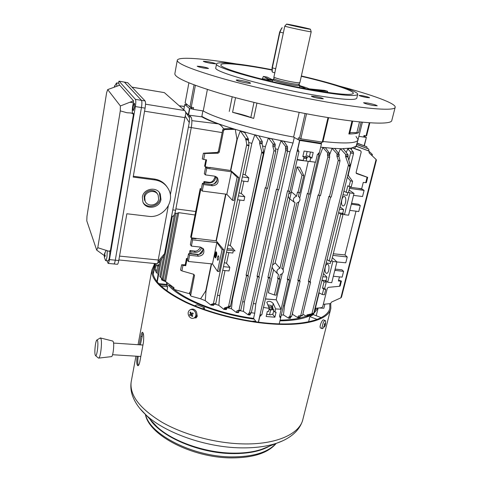 <?xml version="1.0" encoding="UTF-8"?>
<svg xmlns="http://www.w3.org/2000/svg" width="482" height="482" viewBox="0 0 482 482"><rect width="100%" height="100%" fill="white"/><g stroke="black" fill="none" stroke-linecap="round" stroke-linejoin="round"><path stroke-width="0.72" d="M216.442 255.912L215.4 257.936C214.713 257.575 214.55 256.189 214.918 253.779L215.966 251.749C216.653 252.11 216.81 253.496 216.442 255.912M215.508 257.948L216.551 255.924C216.918 253.508 216.761 252.122 216.075 251.761L216.075 251.761M214.966 254.617L215.261 253.189M215.34 252.942L215.942 251.978C216.581 252.309 216.725 253.598 216.382 255.834L215.418 257.707L214.912 255.153L215.472 253.032L214.87 255.086L215.472 253.032M215.418 257.707C214.785 257.37 214.635 256.087 214.978 253.857L215.942 251.978M217.49 257.243L218.274 255.737C218.792 256.008 218.912 257.045 218.635 258.858L217.858 260.364C217.334 260.093 217.213 259.051 217.49 257.243M328.718 270.408C329.339 266.745 328.887 264.618 327.374 264.022C326.483 264.142 325.784 265.142 325.272 267.034C324.657 270.679 325.103 272.806 326.621 273.408C327.507 273.294 328.206 272.294 328.718 270.408M307.389 155.62L310.703 157.879L309.878 161.44L301.461 160.47L299.28 160.084L303.232 160.446L297.183 159.464L299.003 151.462L297.4 151.155L299.003 151.462M275.15 262.967L297.069 166.917L299.828 167.326L303.811 175.575L302.009 175.147L297.069 166.917L299.828 167.326M265.455 298.894L276.288 299.81L265.431 298.991M308.209 161.458L299.78 197.861M298.816 202.018L283.145 269.703M282.229 273.656L276.198 299.708M263.437 307.456L269.245 308.372L268.504 311.583L267.311 311.462L266.16 316.499L274.885 317.216L276.053 312.197L274.897 312.119L275.644 308.92L281.151 309.239L279.488 316.361L280.181 316.427L279.94 317.475L280.608 317.915L279.217 323.868M341.816 199.849C342.407 197.698 343.214 196.554 344.232 196.427C345.727 196.975 346.154 199.036 345.522 202.603C344.925 204.748 344.118 205.886 343.106 206.007C341.618 205.453 341.184 203.404 341.816 199.849M215.809 252.809L215.093 256.099L215.809 252.809M216.261 252.743L215.84 254.785L216.376 255.538L215.683 254.99L215.261 257.033L215.767 255.111M245.675 138.563L240.289 130.833L244.934 132.731L248.375 138.985L245.675 138.563L246.76 144.371L213.418 303.654L211.261 304.383L210.935 305.112L205.266 300.678L206.025 291.014L211.61 263.853M248.953 145.251L247.097 144.968C247.766 145.829 248.387 145.925 248.953 145.251L248.375 138.985M211.014 305.118L213.562 305.347L213.815 304.6L215.689 303.793L213.418 303.654M212.472 263.943L217.527 271.372L222.082 249.525L216.882 242.536L212.472 263.943L188.335 261.485L189.553 255.297L198.403 256.219C202.88 255.707 204.615 253.387 203.603 249.272L200.241 247.061L191.372 246.103L192.607 239.849L216.882 242.536M281.151 309.239L287.736 279.789L287.248 279.271L307.317 193.421L307.853 193.824L315.258 162.175L297.099 159.879M280.91 308.956L276.288 299.81M258.34 322.181L268.396 277.885L270.167 278.174L269.745 277.542L289.308 191.529M259.852 316.21L260.244 314.776L261.798 314.897L261.027 314.842L260.786 315.897L259.852 316.21L258.491 322.205M263.431 307.721L261.798 314.897M289.851 191.384L288.079 191.143L299.599 140.407L321.446 143.895L320.283 143.106M299.75 140.479L297.4 151.155M309.022 194.204L289.037 279.446L289.495 280.078L287.736 279.789M279.488 316.361L280.946 316.493L280.608 317.915M307.853 193.824L309.595 194.059M309.878 161.44L315.577 162.211L317.433 154.282L318.976 154.451L321.446 143.895M315.577 162.211L315.258 162.175M288.079 191.143L287.573 190.745L267.926 277.367L268.396 277.885M298.352 139.647L299.599 140.407M294.279 137.448L293.02 143.04L289.977 151.697L287.453 151.24M256.291 321.916L253.58 318.379L254.737 313.216L255.797 303.901L289.977 151.697M330.55 197.114L310.113 281.524L310.601 282.163L308.872 281.868L308.353 281.349L328.881 196.349L329.441 196.752L338.28 160.193L338.575 160.657L340.027 160.753L338.942 156.542L339.135 154.174L334.809 148.534L320.681 147.173M292.719 312.053L292.472 314.306L297.629 317.542L298.424 315.987L302.497 315.535L300.388 316.168L299.641 317.704M300.75 315.469L308.872 281.868M329.453 155.102L332.08 148.323L337.045 153.854L336.912 156.234L338.28 160.193M329.441 196.752L331.224 197.084L340.027 160.753M319.837 195.668L299.623 280.488L300.093 281.127L298.352 280.831L297.846 280.313L318.15 194.891L318.698 195.294L327.893 156.65L328.182 157.114L329.652 157.21L329.525 153.174L325.362 147.661M325.495 147.757L322.886 147.474L319.723 155.921L284.494 305.805L283.458 314.933L288.507 318.144L289.206 316.463L291.67 316.361L290.971 316.608L290.212 318.259M289.917 316.294L298.352 280.831M322.886 147.474L327.627 152.884L327.477 155.403L327.893 156.65M290.303 316.246L291.682 316.385L300.093 281.127M318.698 195.294L320.428 195.529M267.522 188.36L265.239 187.715L246.091 275.216L246.525 275.734L248.326 276.017L247.947 275.397L267.016 188.51M293.02 143.04L268.384 138.015L265.389 146.661L232.438 299.352L231.456 308.781L236.349 312.487L236.951 310.848L239.325 310.233L240.753 310.354L239.018 311.041L238.355 312.625M265.721 188.113L273.975 150.432L274.246 150.902L275.8 150.962L275.011 146.751L275.216 144.311L271.896 138.912L255.249 135.032L259.732 141.19L259.623 143.455L261.798 151.794L262.738 153.403L263.636 152.071L262.13 143.841L262.304 141.588L259.027 135.99L254.858 134.767L251.869 143.347L248.688 142.509M272.872 146.42L274.999 146.739L272.872 146.42L273.975 150.432M268.631 138.177L273.011 143.967L272.854 146.407M236.951 310.848L239.018 311.041M238.958 310.288L246.525 275.734M278.741 189.878L276.457 189.233L257.057 276.294L257.509 276.813L259.298 277.102L258.894 276.475L278.216 190.029M276.951 189.637L285.742 150.215L286.019 150.685L287.561 150.758L287.513 146.697L284.115 141.419L281.036 140.738L278.024 149.408L244.404 301.991L243.38 311.36L248.158 314.824L248.808 313.107L251.243 312.999L250.634 313.258L249.935 314.945M281.181 140.834L285.543 146.395L285.742 150.215M249.453 312.932L257.509 276.813M273.607 269.745L268.347 292.791L274.385 294.972L278.108 278.837L279.867 279.132L279.433 278.5L280.331 274.613C283 273.649 283.904 271.944 283.036 269.51L281.759 268.408L296.876 202.976C299.816 201.862 300.666 199.964 299.424 197.289L298.382 196.457L299.208 192.872M274.385 294.972L276.162 295.177L279.867 279.132M299.768 192.728L298.009 192.487L302.009 175.147M272.589 265.052L275.258 262.937L279.952 268.227C277.108 269.317 276.27 271.113 277.427 273.601L278.524 274.433L277.626 278.319L278.108 278.837M288.742 194.035L291.477 191.872L296.538 196.21C293.399 197.493 292.634 199.494 294.243 202.193L295.032 202.735L279.952 268.227M291.809 200.404L289.266 198.53L288.236 196.246M298.009 192.487L297.484 192.089L296.538 196.21M185.437 111.589L189.161 117.5C189.697 118.198 189.733 119.873 189.263 122.518L164.549 253.677L163.687 256.279L159.855 276.62L162.03 278.566L161.886 280.078L164.85 281.307M174.436 214.418L162.211 279.012L167.2 282.988L167.037 284.422L167.688 284.995L171.899 286.175M164.904 280.807L164.766 280.09L165.296 281.349L174.014 287.712L173.918 289.013L174.568 289.58L188.113 293.357L189.215 293.472L190.36 291.471M302.841 314.186L306.377 316.294L307.022 314.891L311.914 313.77L348.492 164.832L349.42 166.386L350.221 165.404L347.95 157.036L348.076 154.855L343.353 148.86L334.568 148.378M323.302 304.323L330.441 303.6L331.634 302.009L340.852 297.858L376.087 159.452L376.412 160.114L341.509 297.135L340.852 297.858M214.978 304.112L218.804 305.323L223.925 309.396L224.485 307.932L228.498 306.679L261.798 151.794M338.599 280.223L341.431 281.042L340.792 281.175L339.497 286.29L328.338 287.344L327.302 288.254L322.693 306.769L321.663 307.673L315.361 308.317M205.266 300.678L200.62 298.81L191.264 296.207L190.631 295.671L194.511 275.451L193.812 274.318L194.511 275.451M183.787 109.812L184.775 104.498L189.486 108.516L192.86 109.089M186.968 104.841L184.775 104.498M188.583 114.897L189.775 108.57M188.329 114.668L189.486 108.516M255.249 135.032L235.258 129.357C219.545 124.567 208.405 120.241 201.844 116.373L201.88 116.855L188.89 115.168M201.844 116.373L202.892 110.914M240.289 130.833L237.246 139.268L236.939 139.178L230.498 170.483L230.806 170.58L237.246 139.268M203.518 184.558L202.428 183.299L201.157 189.769L202.235 191.053L203.518 184.558L212.532 185.763C217.472 185.124 219.141 182.533 217.533 177.978L214.46 176.135L205.422 174.894L204.32 173.683L205.609 167.14L206.718 168.32L231.456 171.791L226.823 194.276L232.348 200.253L233.945 200.458L238.741 177.509L230.806 170.58M217.527 271.372L219.093 271.523L223.66 249.694L216.328 240.946L225.95 194.162M218.804 305.323L219.696 295.803L217.515 295.111M213.863 303.582L215.647 303.738M247.097 144.968L246.76 144.371M233.33 250.742L232.842 253.026L226.504 252.345M228.817 252.592L226.558 263.293L229.812 267.299L229.034 270.95L222.726 270.324M226.558 263.293L224.341 262.618M223.491 266.66L229.812 267.299M228.076 244.844L230.312 245.513L235.017 250.923L226.986 250.056L235.017 250.923L233.631 249.327L227.281 248.634M242.35 176.942L248.814 177.846L247.989 181.732L241.53 180.846M243.886 181.166L241.289 193.487L244.802 196.728L243.988 200.566L237.56 199.735M241.289 193.487L239.006 192.848M238.367 195.885L244.802 196.728M238.741 177.509L237.138 177.286L231.456 171.791M232.348 200.253L237.138 177.286M223.66 249.694L222.082 249.525M202.747 248.17C203.344 252.104 201.554 254.261 197.367 254.641L188.564 253.719L187.347 259.876L188.335 261.485M365.699 182.738L367.091 177.231L367.688 177.37L366.338 182.702L363.265 182.407L361.663 188.769L357.758 188.251L362.295 189.197L364.097 190.408L362.548 196.517L353.541 195.403M321.952 280.205L326.061 280.614L326.929 277.12L323.717 273.884L323.729 272.987M322.813 276.704L326.929 277.12M338.551 212.785L342.732 213.327L343.642 209.658L340.184 207.013L340.196 206.103M339.455 209.11L343.642 209.658M347.865 192.613L347.185 195.343L342.991 194.764M343.907 191.047L346.178 192.378L347.817 185.763L349.028 186.558L350.456 180.81L352.613 181.31L348.444 175.641L348.372 174.321L353.499 153.517L353.42 152.204L350.161 148.161L342.937 148.601M330.851 261.28L330.309 263.467L326.181 263.021M327.055 259.479L329.194 261.099L340.786 214.213L343.027 214.502L331.411 261.34L329.194 261.099M189.312 253.797L189.956 250.507L190.824 251.863L195.174 252.321C198.596 252.339 200.765 250.718 201.687 247.465M190.824 251.863L190.727 253.948M204.314 183.552L204.573 182.256L203.964 181.563L203.591 183.455M206.844 166.965L206.772 167.302M236.939 139.178L235.258 129.357L230.896 128.598L223.871 128.808L222.72 129.815L218.388 151.45L217.249 152.445L203.392 153.198L204.874 153.511L203.711 159.452L206.567 159.879L205.218 166.724L210.122 167.778L205.609 167.14M192.342 238.421L192.432 237.951M191.233 237.807L200.777 189.318L200.193 188.625L190.691 236.993L191.233 237.807L195.692 238.349L196.023 238.825L191.589 238.337L192.607 239.849M189.956 250.507L194.33 251.02C196.529 251.58 198.632 250.279 200.633 247.121M215.207 176.304C213.779 180.937 211.52 182.907 208.423 182.202L203.964 181.563M204.573 182.256L209.007 182.853C213.195 182.798 215.442 180.684 215.743 176.508M191.589 238.337L190.366 244.561L191.372 246.103M188.564 253.719L189.553 255.297M340.792 281.175L338.412 280.97L339.449 276.867M351.571 203.29L358.5 204.217L360.277 205.495L358.747 211.538L349.799 210.369M205.422 174.894L206.718 168.32M331.652 260.37L332.851 261.497L327.688 282.271L331.73 282.675L336.912 261.937L332.327 257.659M332.851 261.497L336.912 261.937M354.023 193.463L348.588 215.213L344.479 214.689L349.896 192.896L354.023 193.463L349.095 190.016M332.893 255.376L347.245 256.966L344.973 254.942L356.011 211.182M347.245 256.966L345.769 262.798L336.906 261.961M335.123 269.095L341.943 269.812L343.6 271.372L342.136 277.144L333.333 276.246M202.428 183.299L211.399 184.504C216.201 183.943 217.9 181.419 216.496 176.936M345.588 202.313L345.817 200.675M181.612 264.775L180.575 270.083L181.901 270.89L182.979 265.389L181.612 264.775L185.227 264.823L186.474 258.448L187.612 258.551M190.016 294.58L189.878 293.863L190.571 295.098M193.794 274.312L189.878 293.863M200.62 298.81L205.736 290.899L211.303 263.823M187.45 259.364L187.004 259.316L185.751 265.703L182.979 265.389M181.901 270.89L193.812 274.318M200.193 188.625L201.349 188.763M200.777 189.318L201.229 189.378M195.692 238.349L216.032 240.837L225.642 194.119M205.218 166.724L204.621 166.091L205.862 159.777M209.766 167.405L230.498 170.483M235.258 129.357L224.745 129.525L223.576 130.514L219.22 152.228L218.057 153.21L204.874 153.511M318.879 292.695L322.301 294.496L324.422 294.785L325.73 289.537L323.621 289.164L322.524 288.097L324.055 281.916L322.301 280.241M324.778 280.488L326.26 282.133L324.729 288.308L325.73 289.537M322.301 294.496L323.621 289.164M314.252 311.474L314.577 311.499L319.174 292.851M314.577 311.499L314.15 312.149M341.425 213.158L343.027 214.502M340.786 214.213L338.906 212.833M349.872 186.883L348.432 192.692L346.178 192.378M343.943 190.884L344.262 191.095M347.311 177.207L350.456 180.81M348.817 160.157L350.559 153.059L353.499 153.517M346.221 152.499L347.775 148.902L350.426 151.734L350.559 153.059M347.775 148.902L352.167 147.823L351.161 149.402M311.914 313.77L313.318 313.131L313.662 313.86L309.263 315.083L308.552 316.451M327.688 282.271L326.061 280.614M357.758 188.251L349.793 187.197M348.607 191.987L349.896 192.896M349.504 188.36L364.097 190.408M344.479 214.689L342.732 213.327M351.113 186.847L349.028 186.558M334.815 270.33L343.6 271.372M230.312 245.513L239.903 200.036M219.696 295.803L225.028 270.553M248.814 177.846L245.23 174.815L251.869 143.347M226.823 194.276L202.235 191.053M242.928 174.189L245.23 174.815M358.012 139.979L356.084 146.221L369.013 151.095L369.14 152.945L376.087 159.452M356.788 146.618L355.782 146.462L354.65 148.42M344.973 254.942L333.291 253.773M195.017 214.99L178.744 212.658L177.472 213.146L164.705 280.235M165.603 281.584L178.744 212.658M203.711 159.452L202.277 158.933L203.392 153.198M351.348 204.175L360.277 205.495M360.632 150.89L352.167 147.823L359.325 150.143L360.855 151.011L361.187 152.083L356.12 172.435L356.674 173.604L367.091 177.231M360.669 150.902L359.325 150.143M367.688 177.37L356.144 173.068M339.497 286.29L340.178 286.001L341.431 281.042M275.644 308.92L273.252 303.533C270.836 301.087 268.691 300.66 266.805 302.256L269.245 308.372M159.819 262.25L158.542 262.371M156.433 263.696L155.029 269.938L156.602 273.113L157.807 264.835L159.367 264.678M157.807 264.835L159 266.624M272.746 309.293L274.897 312.119M364.091 145.648L366.368 137.43L364.356 145.751M363.651 137.008L366.145 137.4M155.433 263.6L154.734 267.341L154.222 266.757L154.818 263.534M154.644 267.257L153.198 274.469M158.108 274.216L156.993 281.699M154.354 268.221L154.487 267.106M160.157 260.461L157.674 273.698L158.277 274.36L158.102 275.788M157.222 281.988L161.578 258.78M158.596 283.603L167.067 284.488M156.078 265.594L157.638 265.751M254.737 313.216L251.333 312.722M243.38 311.36L239.988 310.691M231.456 308.781L227.679 307.829M189.89 293.821L189.215 293.472M253.58 318.379C218.503 313.824 181.847 299.009 170.357 285.742M316.349 308.215L314.788 310.649M306.106 316.174C299.665 318.614 290.989 319.934 280.09 320.132M292.616 314.397L292.146 314.445M283.549 314.993L281.289 315.035M280.946 316.493L280.181 316.427M260.244 314.776L261.027 314.842M310.703 157.879L311.896 158.048L313.204 152.439L304.106 151.041L302.81 156.68L304.052 156.879L303.232 160.446M319.355 152.8L318.451 153.155L318.174 154.33L317.433 154.282M297.707 149.474L298.478 150.095L298.213 151.276M304.052 156.879L302.943 156.108M366.368 137.43L363.91 135.96M368.832 150.999L356.228 146.136L352.167 147.823M356.023 136.448L358.072 139.726C357.186 143.305 345.498 143.901 323.006 141.527C345.498 143.901 357.186 143.305 358.072 139.726L362.404 122.175M338.539 153.403L340.425 148.751L345.69 154.487L345.618 156.674L348.492 164.832M309.263 315.083L307.022 314.891M298.436 316.005L300.388 316.168M298.141 317.156L300.093 317.319M284.494 305.805L283.452 305.823M290.971 316.608L289.206 316.463M319.723 155.921L318.656 155.813M334.809 148.534L332.08 148.323M343.353 148.86L340.425 148.751M228.498 306.679L229.866 306.016L230.33 306.781L226.883 308.137L226.287 309.565M265.389 146.661L262.527 145.992M263.642 152.318L230.33 306.787L228.691 306.642M259.623 143.455L262.13 143.841M278.024 149.408L275.433 148.872M275.294 145.389L273.149 145.058M285.38 148.956L287.29 149.251M368.435 148.914L356.903 144.473M371.7 155.343L372.014 154.101L372.381 154.602L372.098 155.716M369.339 151.589L372.014 154.101M356.873 144.594L368.411 148.902L368.971 149.794L368.688 150.92M357.373 144.877L356.825 144.793M357.192 143.287L366.7 146.757L357.24 143.106M365.928 146.335L366.892 146.859L367.127 148.269M255.797 303.901L253.381 303.546M244.404 301.991L242.699 301.654M232.438 299.352L231.956 299.232M173.502 288.224L173.424 287.284M163.145 280.066L175.822 213.219M166.712 283.784L166.712 282.663M166.573 283.368L166.977 284.151M160.777 277.656L172.375 216.201M161.615 279.542L161.615 278.265M201.88 116.855C205.627 119.03 211.104 121.368 218.316 123.874C220.322 124.657 222.082 126.32 223.588 128.857M154.083 263.461L154.632 263.865L154.493 265.305L154.252 263.588M321.699 142.112L321.428 143.262L297.99 139.581L293.622 137.069C256.129 130.303 216.02 118.506 203.247 110.974C216.02 118.506 256.129 130.303 293.622 137.069L299.171 112.366M318.976 154.451L318.174 154.33M329.314 155.68L327.477 155.403M339.256 155.234L337.225 154.921M338.942 156.542L336.912 156.234M336.93 156.246L338.96 156.554M347.95 157.036L345.618 156.674M248.808 313.107L250.634 313.258M236.686 312.053L238.741 312.222M224.485 307.932L226.883 308.137M309.456 156.385L311.896 158.048M155.029 269.938L157.156 270.143M272.613 314.186L274.885 317.216M186.474 258.448L187.004 259.316M324.055 281.916L326.26 282.133M322.524 288.097L324.729 288.308M185.227 264.823L185.751 265.703M190.486 253.562L199.18 254.496M199.162 254.472L203.024 249.905M213.954 184.16L217.093 180.419M248.284 140.117L245.615 139.702M213.815 304.6L211.261 304.383M277.626 278.319L279.433 278.5M257.057 276.294L258.894 276.475M246.091 275.216L247.947 275.397M297.846 280.313L299.623 280.488M308.353 281.349L310.113 281.524M267.926 277.367L269.745 277.542M287.248 279.271L289.037 279.446M272.113 267.155L273.264 269.396M216.153 252.731L215.84 254.785M215.725 254.773L216.376 255.538M216.093 252.652L215.261 257.033M215.755 252.875L215.093 256.099M319.524 98.533L323.32 98.786C322.554 98.129 319.843 97.346 315.186 96.43L311.366 96.171C312.113 96.828 314.836 97.611 319.524 98.533M366.519 97.497L369.58 97.75C368.838 97.195 366.368 96.502 362.169 95.665L359.084 95.406C359.819 95.954 362.295 96.653 366.519 97.497M204.187 68.143L208.477 68.498C207.917 67.992 205.609 67.347 201.548 66.552L197.228 66.197C197.783 66.697 200.102 67.347 204.187 68.143M373.303 105.516L377.237 105.799C376.261 105.034 373.038 104.106 367.561 103.021L363.591 102.732C364.549 103.491 367.784 104.419 373.303 105.516M211.05 63.395L215.761 63.829C215.129 63.293 212.556 62.588 208.037 61.696L203.296 61.256C203.916 61.786 206.501 62.503 211.05 63.395M245.434 82.771C248.652 83.326 250.369 83.446 250.586 83.139C249.803 82.422 246.742 81.542 241.41 80.506C238.186 79.952 236.457 79.825 236.222 80.133C236.993 80.849 240.066 81.729 245.434 82.771M174.888 73.529L174.833 73.824C175.014 77.759 189.878 84.205 219.43 93.171C248.531 101.744 289.284 111.041 323.271 116.789C365.609 123.995 391.872 124.832 391.824 120.373L395.15 107.396M235.873 63.817C202.699 58.34 177.43 56.412 177.256 60.419C177.533 63.817 192.553 69.836 222.323 78.47C251.628 86.76 292.61 96.02 326.718 102.015C369.206 109.516 395.421 111.029 395.21 107.173C395.68 103.311 371.996 94.791 340.093 86.278M215.822 67.733L215.791 67.896C212.96 71.523 265.763 86.64 311.378 94.586C340.376 99.527 355.511 100.708 356.782 98.135L357.68 94.43M271.794 69.673L265.66 68.51C238.313 63.413 216.557 61.19 216.538 64.01C213.749 67.438 266.66 82.392 312.318 90.435C341.346 95.448 356.481 96.731 357.716 94.291C358.198 91.285 332.188 83.097 301.358 75.975M272.746 79.867C266.721 78.952 262.943 78.68 261.425 79.042M305.733 88.748C305.178 88.152 303.148 87.314 299.641 86.236M297.99 139.581L298.394 137.804L300.846 138.822L322.856 142.166L328.61 117.674M327.561 92.424L327.633 91.309L324.422 90.369L309.149 88.857M272.698 79.861L267.203 77.12L263.371 76.421L269.233 79.373M271.788 70.017L266.895 69.089C241.217 64.311 220.919 62.25 220.919 64.883C218.346 68.119 267.92 82.115 310.649 89.652C337.918 94.364 352.155 95.581 353.348 93.291C353.806 90.508 329.947 82.952 301.286 76.301M262.298 78.909L263.371 76.421M253.285 76.933L238.403 72.668M207.387 89.465L203.247 110.974L193.288 109.348L189.312 106.516M369.32 122.747L366.067 135.81L364.024 135.496L363.639 137.051L358.909 136.334M185.16 102.907L189.938 106.908L193.607 107.661L193.288 109.348M185.142 102.931L188.89 82.844L185.142 102.931M366.067 135.81L366.615 135.81L369.863 122.783M349.824 132.966C350.733 132.466 353.071 132.399 356.831 132.773L358.5 132.755C356.686 133.514 353.469 133.924 348.841 133.978L349.631 133.767L352.71 121.127M272.631 80.41C268.998 79.952 266.799 79.879 266.046 80.193M310.426 89.61C309.191 88.652 305.636 87.344 299.762 85.694M310.486 89.622L327.633 91.309M253.707 118.403L232.583 112.294C240.163 113.927 246.242 115.656 250.827 117.494L253.707 118.403L256.918 103.118M282.301 27.811L281.862 27.896L279.915 32.161L272.324 67.902L272.24 71.806L272.716 72.252M272.077 71.511L272.047 67.799L279.638 32.077L281.741 27.986M325.193 320.542L323.645 319.946C322.53 319.018 319.554 325.495 320.181 327.483L320.59 328.007M325.211 325.579L325.633 323L325.193 324.494L324.711 323.585L324.296 324.362L324.778 325.272L323.747 326.543L323.856 326.989L324.886 325.718L324.778 326.398L325.211 325.579L325.627 321.181L325.314 320.584C324.784 320.379 324.097 321.042 323.247 322.56L321.856 328.134L322.139 328.61L322.856 328.447M324.464 324.621L325.296 324.94M324.741 325.332L325.187 325.621M324.567 325.591L324.886 325.718M324.398 324.187L325.193 324.494M194.704 317.734L195.065 317.572C196.969 316.228 197.385 314.258 196.307 311.661C194.885 309.366 193.131 308.619 191.047 309.408L190.39 309.691M194.089 318.012C195.957 316.656 196.355 314.692 195.288 312.113C193.86 309.818 192.101 309.064 190.016 309.854L189.914 309.914C188.058 311.276 187.667 313.234 188.727 315.794C190.167 318.114 191.938 318.861 194.041 318.036L194.089 318.012M190.685 311.999L189.968 312.402L190.601 314.077L189.504 314.716L189.962 315.608L191.065 314.969L192.065 316.475L192.788 316.072L191.788 314.559L193.258 313.758L192.794 312.866L191.324 313.668L190.685 311.999M192.39 315.529L192.065 316.475M191.824 314.626L191.065 314.969M191.613 314.722L191.179 313.884L189.504 314.716M191.179 313.884L190.601 314.077M190.938 312.752L189.968 312.402M192.836 312.951L191.324 313.668M273.746 310.601L272.957 313.999L270.583 314.806L266.66 314.3M269.034 309.281L270.601 310.071L274.029 309.372M270.601 310.071L269.528 314.722M269.137 308.829C272.782 309.275 273.872 308.721 272.408 307.173M266.642 314.372L270.788 314.788M268.45 306.54C271.011 307.203 272.149 307.04 271.86 306.052L270.884 305.413L267.721 304.865M271.969 306.209L272.203 306.745C271.788 307.371 270.595 307.426 268.607 306.901M306.172 158.325L303.75 158.198M303.793 158.006L306.401 158.18L306.697 157.222M308.01 157.126L303.552 156.53M305.937 156.692L307.13 151.523M309.384 156.698L310.462 152.035M307.751 157.198L303.967 156.813M253.405 321.512L253.044 321.072L252.96 321.446M318.837 307.962L323.856 308.257L324.874 304.166M166.905 290.917L167.694 286.79L160.958 286.013M204.278 309.438L204.615 307.811L197.096 304.763L194.71 305.793M255.93 321.446L253.044 321.072M254.128 319.09C217.719 314.427 179.672 298.9 168.411 285.193M167.694 286.79L166.477 285.242L166.633 284.44M318.162 308.028L316.204 315.722M318.114 308.034L313.764 313.457M312.818 314.113L308.974 316.156M308.269 316.457C301.455 319.235 292.002 320.699 279.922 320.849M321.163 317.626L313.288 314.601L309.866 316.62L308.594 321.819M166.477 285.242L159.536 284.609M202.44 308.775L204.615 307.811M309.866 316.62L317.108 319.415M275.222 70.926L283.844 30.589M273.764 79.319L272.812 79.578C271.896 80.789 295.677 86.218 299.268 85.603L299.834 85.374L299.027 84.302M273.945 76.921L273.945 76.987C273.601 78.198 295.984 83.259 299.358 82.729L299.906 82.518L311.203 31.794L310.697 31.776C307.383 31.469 284.103 26.383 284.796 26.118L286.555 24.118M287.109 24.148L286.561 24.106C285.38 24.19 306.883 28.896 309.98 29.227L310.42 29.227C310.336 28.884 290.411 24.546 287.109 24.148M111.426 356.626L111.541 356.614C112.987 356.541 114.397 344.817 113.324 341.822L112.752 341.045L100.509 337.978M96.954 339.943L100.358 337.936L101.027 338.93C102.292 342.78 100.461 358.036 98.726 358.102L98.316 357.945M95.159 354.873C94.273 351.83 95.55 340.69 96.864 339.997L97.569 340.708C98.599 343.973 96.9 356.77 95.587 355.692L95.159 354.873M194.855 317.668L196.319 317.771M194.258 317.939L196.15 317.873L197.258 316.306L196.915 314.198M139.316 344.799L140.871 336.418C141.353 333.827 141.871 332.429 142.425 332.219C143.696 333.201 144.01 336.731 143.371 342.804L139.834 361.747C139.316 364.223 138.677 365.555 137.918 365.73C136.641 364.976 136.406 361.819 137.213 356.252M330.742 303.527L330.839 308.39C328.971 319.542 305.305 326.621 270.209 323.838C241.862 321.681 208.857 313.24 185.697 302.365C162.169 290.67 150.902 279.867 151.89 269.944L154.21 264.745M329.821 303.666L329.827 308.088C327.983 319.126 304.558 326.121 269.854 323.356C241.837 321.217 209.236 312.884 186.341 302.13C163.091 290.58 151.951 279.897 152.933 270.089L154.312 266.263M138.382 365.477C137.605 363.747 137.551 360.693 138.226 356.312M140.334 344.865L142.979 332.725M158.656 199.126L158.138 195.12C155.692 189.191 145.528 190.872 144.696 197.379L145.112 201.108C147.384 207.272 157.783 205.724 158.656 199.126M157.373 193.897C154.746 188.215 144.913 190.029 144.1 196.373L144.516 200.09L145.209 201.319M143.094 202.452C147.209 209.23 159.235 206.368 160.307 198.415L159.337 192.535M142.359 197.084L142.883 201.994C145.877 210.273 159.795 208.236 160.964 199.415L160.253 194.011C156.957 186.166 143.455 188.432 142.359 197.084M127.718 82.687L145.106 100.943L141.479 100.352C142.033 101.377 142.021 103.775 141.449 107.546L135.358 106.564L109.444 259.611L115.282 260.19C114.855 262.515 114.409 263.775 113.933 263.967L113.933 263.967C114.409 263.775 114.855 262.515 115.282 260.19L118.771 260.539L126.85 213.761L148.438 216.31C162.904 218.611 175.611 201.621 168.531 189.275C165.651 184.058 161.133 180.955 154.993 179.967L133.183 177.075L145.088 108.131L141.449 107.546L115.282 260.19L141.449 107.546C142.021 103.775 142.033 101.377 141.479 100.352L124.332 82.073L119.078 81.217L135.418 99.358L141.479 100.352L124.483 82.139L127.718 82.687L124.416 82.085M118.771 260.539C118.343 262.859 117.891 264.112 117.403 264.305L117.295 264.299M145.516 104.184L184.606 110.535L185.124 111.089C185.968 112.264 185.992 113.945 185.196 116.126L170.327 195.011M166.953 186.793C163.976 182.449 159.777 179.864 154.354 179.033L133.327 176.231M168.296 205.898L158.198 260.009L158.102 261.304L164.549 253.677M145.106 100.943C145.666 101.973 145.666 104.365 145.088 108.131M131.954 87.134L164.368 92.628L132.002 87.188M184.606 110.535L164.368 92.628M186.166 112.746L190.98 117.03C192.059 118.608 192.161 122.109 191.276 127.531L175.605 210.248C174.846 213.966 173.966 215.978 172.972 216.273L172.761 216.243M156.74 263.726L157.674 263.395L158.102 261.304M86.79 220.883L86.959 216.346L106.618 92.707L107.691 89.592L120.38 105.962L120.289 110.89L97.774 247.706L96.695 250.116L86.79 220.883M119.717 85.187L133.514 100.828L133.387 102.78C132.339 107.209 132.044 110.691 132.508 113.228M120.38 105.962L133.514 100.828M119.747 85.2L107.691 89.592M133.225 106.257C132.851 108.872 132.881 110.33 133.321 110.619L134.37 107.6C134.749 104.974 134.719 103.516 134.279 103.232L133.225 106.257M106.944 260.726L108.125 263.401C108.583 263.202 109.022 261.937 109.444 259.611M133.285 113.409L133.381 114.83C133.345 113.963 132.484 113.342 130.797 112.957L127.013 112.758L120.289 110.89M97.774 247.706L108.872 251.236L110.414 250.592L133.381 114.83M110.414 250.592L110.149 251.363L108.872 251.236M135.358 106.564C135.93 102.787 135.948 100.383 135.418 99.358M119.078 81.217L117.988 83.169M104.263 255.538L96.695 250.116M108.107 260.84L108.203 260.852C109.3 259.268 109.848 256.099 109.836 251.333M105.413 260.322L105.715 260.605C106.124 260.443 106.522 259.334 106.908 257.286L107.317 250.809M104.492 254.026L104.467 257.563L104.443 255.641L105.04 256.502L105.233 255.448L104.63 254.592L105.197 252.285L104.534 253.592M105.172 255.713L104.443 255.641M105.064 255.261L104.311 255.183M119.265 85.242L119.036 83.434L116.614 82.94M116.891 86.049L116.536 82.922L114.192 87.031M114.427 87.085L114.855 85.392L114.21 87.176M194.33 251.02L195.174 252.321M208.423 182.202L209.007 182.853M211.399 184.504L212.532 185.763M351.444 203.796L352.312 204.434M272.113 308.462L273.252 303.533M279.94 317.475L280.705 317.536M260.786 315.897L260.009 315.837M307.016 157.234L306.13 161.078M306.841 315.638L309.083 315.831M288.959 317.481L290.73 317.626M262.316 142.973L259.81 142.588M287.549 148.088L285.639 147.793M298.478 150.095L297.671 149.968M173.375 287.537L173.863 288.471M161.494 278.879L161.838 279.566M154.138 264.196L154.451 264.823M367.537 148.42L368.411 148.902M367.778 150.414L368.802 150.987M287.495 150.914L286.019 150.685M287.513 146.697L285.543 146.395M275.734 151.131L274.246 150.902M275.216 144.311L273.011 143.967M263.636 152.354L261.931 152.095M262.304 141.588L259.732 141.19M318.451 153.155L319.247 153.282M327.748 154.258L329.586 154.541M348.155 156.198L345.823 155.843M328.182 157.114L329.604 157.331M327.627 152.884L329.525 153.174M338.575 160.657L339.985 160.868M337.045 153.854L339.135 154.174M348.643 165.127L350.227 165.368M345.69 154.487L348.076 154.855M301.142 315.421L302.497 315.535M312.137 313.734L313.662 313.86M250.405 314.294L248.579 314.144M224.317 308.709L226.721 308.908M251.243 312.999L249.827 312.878M240.753 310.354L239.325 310.233M356.343 173.393L356.674 173.604M334.954 269.775L335.761 270.553M197.367 254.641L198.403 256.219M348.034 174.273L348.372 174.321M347.727 175.538L348.444 175.641M350.426 151.734L353.42 152.204M218.388 151.45L219.22 152.228M222.72 129.815L223.576 130.514M217.249 152.445L218.057 153.21M223.871 128.808L224.745 129.525M248.381 139.672L245.706 139.256M213.731 304.998L211.176 304.781M184.407 106.474L179.28 105.817M191.866 120.639L218.316 123.874M222.166 132.598L191.264 127.591M175.864 208.887L195.698 211.502M328.013 117.578L322.235 142.184M195.373 85.35L191.252 107.269M194.071 84.868L189.938 106.908M305.112 113.517L299.467 138.412M306.534 113.788L300.846 138.822M348.841 133.978L351.987 121.036M358.5 132.755L361.132 122.054M229.263 111.438L232.21 96.792M232.583 112.294L235.541 97.689M250.827 117.494L253.978 102.407M356.831 132.773L359.506 121.892M279.638 32.077L283.35 32.933M272.047 67.799L275.704 68.715M274.023 78.65L274.023 78.711C273.704 79.91 295.309 84.802 298.581 84.266L299.033 84.272M273.975 79.367L273.625 79.361C267.408 79.554 294.743 86.23 299.141 85.573C300.063 85.465 299.84 85.127 298.491 84.549M194.294 317.951L194.879 317.68M139.678 408.26L146.167 415.123C165.007 432.872 205.766 447.338 240.47 447.85C254.629 448.115 266.709 446.567 276.716 443.199L282.789 440.783M131.345 380.991L131.158 381.997C129.544 395.204 139.762 408.585 161.819 422.142C183.57 434.668 214.99 443.205 242.428 443.886C276.379 444.874 300.141 433.8 302.985 418.942L330.664 309.07M151.155 420.497L156.951 426.727C172.393 441.253 204.723 452.761 232.499 453.122C243.832 453.309 253.592 452.026 261.774 449.272L276.716 443.199C284.995 440.361 291.538 436.379 296.352 431.251C299.569 427.654 301.714 423.835 302.78 419.78M149.872 419.111C160.783 436.758 199.096 453.309 232.264 453.598C248.103 453.779 260.539 451.279 269.577 446.103M145.588 414.598C149.601 434.415 192.89 456.761 231.511 456.906C253.068 456.906 267.859 452.447 275.891 443.536M140.871 336.418L141.889 336.484M184.769 117.608L144.558 111.197M119.536 256.099L158.198 260.009M189.263 122.518L185.196 116.126M154.993 179.967L154.354 179.033M175.605 210.248L172.797 209.905M190.98 117.03L188.625 116.65M191.276 127.531L188.402 127.085M133.387 102.78L130.333 102.286M263.461 307.649L270.167 278.174M289.905 191.475L297.189 159.47M280.693 317.584L289.495 280.078M309.655 194.156L319.259 153.228M302.509 315.559L310.601 282.163M320.488 195.626L329.652 157.21M240.777 310.39L248.326 276.017M267.57 188.438L275.8 150.962M251.261 313.029L259.298 277.102M278.789 189.962L287.561 150.758M299.822 192.818L303.811 175.575M215.689 303.787L249.055 145.028M216.671 177.069L217.533 177.978M351.203 186.968L352.613 181.31M313.668 313.848L350.215 165.428M356.264 146.148L356.535 145.666M161.542 279.391L161.886 280.078M166.633 283.633L167.037 284.422M173.424 288.073L173.918 289.013M288.507 318.144L290.315 318.295M297.755 317.578L299.744 317.74M306.377 316.294L308.655 316.487M250.025 314.981L248.158 314.824M238.445 312.661L236.349 312.487M226.365 309.601L223.925 309.396M203.085 248.513L203.603 249.272M189.938 294.43L190.631 295.671M213.562 305.347L210.983 305.124M179.196 105.751L184.419 106.414M174.918 213.074L177.412 213.466M298.9 196.764L298.418 196.295M294.243 202.193L289.266 198.53M282.687 269.046L281.862 267.968M277.427 273.601L272.776 268.908M174.833 73.824L177.256 60.419M215.791 67.896L216.538 64.01M272.577 72.222L274.83 72.764M271.975 71.312L272.24 71.806M320.47 327.959L322.139 328.61M322.717 328.543L325.037 325.94M195.065 317.572L194.041 318.036M270.215 314.867L270.583 314.806M272.197 306.769L271.673 309.022M273.945 76.987L273.734 79.355M272.36 81.699L272.812 79.578M273.939 76.945L275.349 70.336M283.705 31.228L284.796 26.118M310.432 29.251L311.185 31.764M299.099 84.091L299.894 82.555M299.358 87.519L299.828 85.398M142.955 345.04L113.565 343.076M140.822 356.475L112.565 354.716M111.541 356.614L98.726 358.102M95.587 355.692L98.485 358.09M151.161 420.503L146.167 415.123C139.382 408.887 134.785 402.301 132.363 395.361C130.881 390.842 130.477 386.389 131.158 381.997L135.942 356.168M276.186 443.416C268.004 453.122 252.917 457.948 230.92 457.9C192.155 457.659 149.004 435.373 145.389 414.406M138.057 344.714L151.89 269.944M329.658 308.763L329.827 308.088M117.403 264.305L108.125 263.401M160.253 194.011L159.596 193.029M145.112 201.108L144.516 200.09M172.972 216.273L171.628 216.111M163.729 256.225L157.674 263.395M156.987 263.75L118.867 259.955M119.012 81.169L124.332 82.073M133.351 113.36L131.044 112.999M98.358 247.778L97.725 247.712M108.203 260.852L105.715 260.605M106.179 250.2L104.516 253.665M104.305 254.912L104.281 256.532M104.359 257.237L105.522 260.521"/></g></svg>
